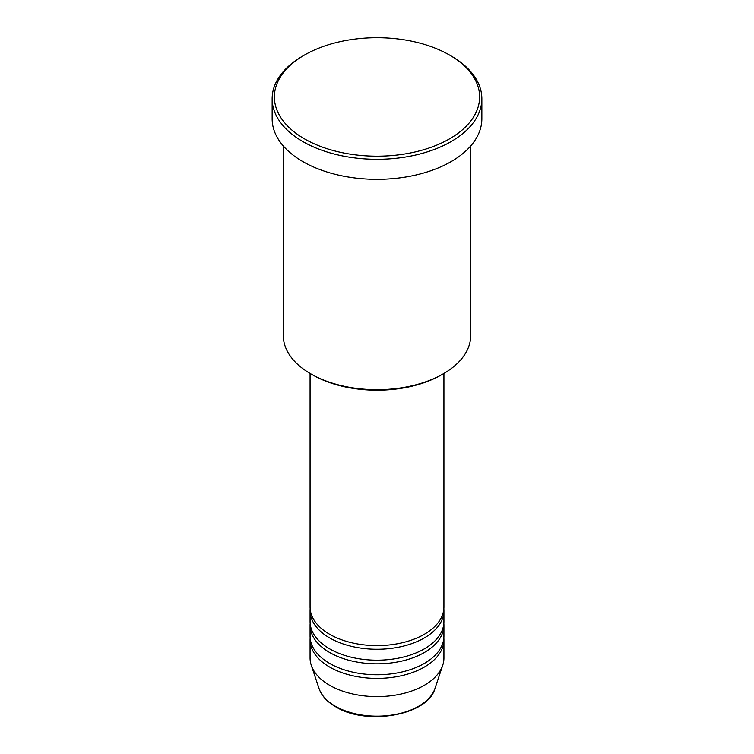<?xml version="1.0" encoding="UTF-8"?>
<svg xmlns="http://www.w3.org/2000/svg" width="754" height="754" viewBox="0 0 754 754"><rect width="100%" height="100%" fill="white"/><g stroke="black" fill="none" stroke-linecap="round" stroke-linejoin="round"><path stroke-width="1.13" d="M310.073 373.428L310.073 606.979A66.927 38.642 0 0 0 329.677 634.303A66.927 38.642 0 0 0 402.608 642.672A66.927 38.642 0 0 0 443.927 606.979L443.927 373.428M310.148 608.798A66.927 38.642 0 0 0 310.073 610.617A66.927 38.642 0 0 0 329.677 637.941A66.927 38.642 0 0 0 402.608 646.319A66.927 38.642 0 0 0 443.927 610.617A66.927 38.642 0 0 0 443.852 608.798M310.073 610.617L310.073 621.55A66.927 38.642 0 0 0 329.677 648.874A66.927 38.642 0 0 0 402.608 657.243A66.927 38.642 0 0 0 443.927 621.55L443.927 610.617M310.148 623.37A66.927 38.642 0 0 0 310.073 625.189A66.927 38.642 0 0 0 329.677 652.512A66.927 38.642 0 0 0 402.608 660.89A66.927 38.642 0 0 0 443.927 625.189A66.927 38.642 0 0 0 443.852 623.37M310.073 625.189L310.073 636.122A66.927 38.642 0 0 0 329.677 663.445A66.927 38.642 0 0 0 402.608 671.823A66.927 38.642 0 0 0 443.927 636.122L443.927 625.189M310.148 637.941A66.927 38.642 0 0 0 310.073 639.76A66.927 38.642 0 0 0 329.677 667.083A66.927 38.642 0 0 0 402.608 675.461A66.927 38.642 0 0 0 443.927 639.76A66.927 38.642 0 0 0 443.852 637.941M443.258 373.824L441.674 374.729A91.47 52.808 180 0 1 312.326 374.729L310.742 373.824A93.694 54.099 0 0 0 443.258 373.824A93.694 54.099 0 0 0 470.694 335.568L470.694 145.974M304.437 138.84A102.619 59.246 0 0 0 449.563 138.84A102.619 59.246 0 0 0 449.563 55.051L451.137 55.966A104.853 60.537 180 0 1 451.146 55.966A104.853 60.537 180 0 1 481.853 98.774A104.853 60.537 180 0 1 417.122 154.693A104.853 60.537 180 0 1 302.863 141.573A104.853 60.537 180 0 1 272.147 98.774A104.853 60.537 180 0 1 302.854 55.966L304.437 55.051A102.619 59.246 0 0 0 304.437 138.84M272.147 98.774L272.147 118.802A104.853 60.537 0 0 0 302.863 161.61A104.853 60.537 0 0 0 417.122 174.73A104.853 60.537 0 0 0 481.853 118.802L481.853 98.774M310.073 639.76L310.073 657.978A66.927 38.642 0 0 0 311.289 665.301A66.927 38.642 0 0 0 329.677 685.301A66.927 38.642 0 0 0 396.613 694.924A66.927 38.642 0 0 0 442.711 665.301A66.927 38.642 0 0 0 443.927 657.978L443.927 639.76M451.146 55.966L449.563 55.051A102.619 59.246 0 0 0 304.437 55.051M283.306 145.974L283.306 335.568A93.694 54.099 0 0 0 310.742 373.824L312.326 374.729M335.276 706.215A59.001 34.062 0 0 0 394.285 714.698A59.001 34.062 0 0 0 434.935 688.581C427.829 715.48 366.303 726.017 335.69 706.8C327.132 701.833 321.59 695.763 319.065 688.581A59.001 34.062 0 0 0 335.276 706.215M434.935 688.581L442.711 665.301M319.065 688.581L311.289 665.301"/></g></svg>
